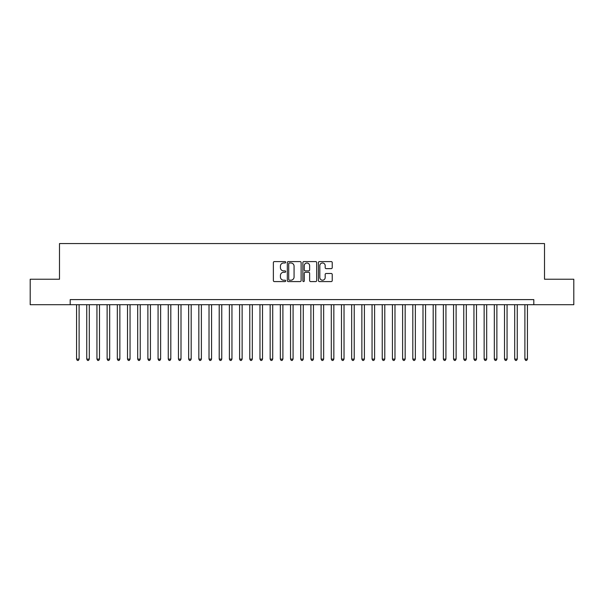 <?xml version="1.0" encoding="UTF-8"?>
<svg xmlns="http://www.w3.org/2000/svg" width="604" height="604" viewBox="0 0 604 604"><rect width="100%" height="100%" fill="white"/><g stroke="black" fill="none" stroke-linecap="round" stroke-linejoin="round"><path stroke-width="0.91" d="M285.7 262.287A0.702 0.702 0 0 0 284.997 261.585L274.375 261.585A0.997 0.997 0 0 0 273.37 262.581L273.37 280.588A0.997 0.997 0 0 0 274.375 281.585L284.997 281.585A0.702 0.702 0 0 0 285.7 280.883A0.702 0.702 0 0 0 284.997 280.188L283.623 280.188A3.201 3.201 0 0 1 280.422 276.987L280.422 275.484A3.201 3.201 0 0 1 283.623 272.283L284.997 272.283A0.702 0.702 0 0 0 285.7 271.589A0.702 0.702 0 0 0 284.997 270.886L283.623 270.886A3.201 3.201 0 0 1 280.422 267.685L280.422 266.183A3.201 3.201 0 0 1 283.623 262.982L284.997 262.982A0.702 0.702 0 0 0 285.7 262.287M331.226 268.637A0.997 0.997 0 0 0 332.23 267.632L332.23 262.581A0.997 0.997 0 0 0 331.226 261.585L319.425 261.585A0.997 0.997 0 0 0 318.429 262.581L318.429 280.588A0.997 0.997 0 0 0 319.425 281.585L331.226 281.585A0.997 0.997 0 0 0 332.23 280.588L332.23 274.488A0.997 0.997 0 0 0 331.226 273.484L326.175 273.484A0.997 0.997 0 0 0 325.178 274.488L325.178 277.508A2.673 2.673 0 0 1 322.506 280.188A2.673 2.673 0 0 1 319.826 277.508L319.826 265.662A2.673 2.673 0 0 1 322.506 262.982A2.673 2.673 0 0 1 325.178 265.662L325.178 267.632A0.997 0.997 0 0 0 326.175 268.637L331.226 268.637M70.192 304.703L30.2 304.703L30.2 279.229L59.494 279.229L59.494 243.563L544.506 243.563L544.506 279.229L573.8 279.229L573.8 304.703L533.808 304.703L533.808 299.607L70.192 299.607L70.192 304.703L533.808 304.703M301.124 262.581A0.997 0.997 0 0 0 300.128 261.585L288.319 261.585A0.997 0.997 0 0 0 287.323 262.581L287.323 280.588A0.997 0.997 0 0 0 288.319 281.585L300.128 281.585A0.997 0.997 0 0 0 301.124 280.588L301.124 262.581M303.872 261.585L315.681 261.585A0.997 0.997 0 0 1 316.677 262.581L316.677 280.588A0.997 0.997 0 0 1 315.681 281.585L310.63 281.585A0.997 0.997 0 0 1 309.626 280.588L309.626 273.287A0.997 0.997 0 0 0 308.629 272.283L305.277 272.283A0.997 0.997 0 0 0 304.273 273.287L304.273 280.883A0.702 0.702 0 0 1 303.578 281.585A0.702 0.702 0 0 1 302.876 280.883L302.876 262.581A0.997 0.997 0 0 1 303.872 261.585M289.422 262.982A0.702 0.702 0 0 0 288.72 263.684L288.72 279.486A0.702 0.702 0 0 0 289.422 280.188L290.871 280.188A3.201 3.201 0 0 0 294.072 276.987L294.072 266.183A3.201 3.201 0 0 0 290.871 262.982L289.422 262.982M309.626 265.707A2.673 2.673 0 0 0 306.953 263.034A2.673 2.673 0 0 0 304.273 265.707L304.273 269.882A0.997 0.997 0 0 0 305.277 270.886L308.629 270.886A0.997 0.997 0 0 0 309.626 269.882L309.626 265.707M76.565 304.703L76.565 359.108L79.109 359.108L79.109 304.703M79.109 359.108L78.346 360.437L77.327 360.437L76.565 359.108M86.75 304.703L86.75 359.108L89.301 359.108L89.301 304.703M89.301 359.108L88.531 360.437L87.512 360.437L86.75 359.108M96.942 304.703L96.942 359.108L99.486 359.108L99.486 304.703M99.486 359.108L98.724 360.437L97.705 360.437L96.942 359.108M107.127 304.703L107.127 359.108L109.679 359.108L109.679 304.703M109.679 359.108L108.909 360.437L107.897 360.437L107.127 359.108M117.319 304.703L117.319 359.108L119.864 359.108L119.864 304.703M119.864 359.108L119.101 360.437L118.082 360.437L117.319 359.108M127.504 304.703L127.504 359.108L130.056 359.108L130.056 304.703M130.056 359.108L129.294 360.437L128.275 360.437L127.504 359.108M137.697 304.703L137.697 359.108L140.241 359.108L140.241 304.703M140.241 359.108L139.479 360.437L138.459 360.437L137.697 359.108M147.889 304.703L147.889 359.108L150.434 359.108L150.434 304.703M150.434 359.108L149.671 360.437L148.652 360.437L147.889 359.108M158.074 304.703L158.074 359.108L160.626 359.108L160.626 304.703M160.626 359.108L159.856 360.437L158.837 360.437L158.074 359.108M168.267 304.703L168.267 359.108L170.811 359.108L170.811 304.703M170.811 359.108L170.049 360.437L169.029 360.437L168.267 359.108M178.452 304.703L178.452 359.108L181.004 359.108L181.004 304.703M181.004 359.108L180.241 360.437L179.222 360.437L178.452 359.108M188.644 304.703L188.644 359.108L191.189 359.108L191.189 304.703M191.189 359.108L190.426 360.437L189.407 360.437L188.644 359.108M198.837 304.703L198.837 359.108L201.381 359.108L201.381 304.703M201.381 359.108L200.619 360.437L199.599 360.437L198.837 359.108M209.022 304.703L209.022 359.108L211.566 359.108L211.566 304.703M211.566 359.108L210.804 360.437L209.784 360.437L209.022 359.108M219.214 304.703L219.214 359.108L221.759 359.108L221.759 304.703M221.759 359.108L220.996 360.437L219.977 360.437L219.214 359.108M229.399 304.703L229.399 359.108L231.951 359.108L231.951 304.703M231.951 359.108L231.181 360.437L230.162 360.437L229.399 359.108M239.592 304.703L239.592 359.108L242.136 359.108L242.136 304.703M242.136 359.108L241.373 360.437L240.354 360.437L239.592 359.108M249.777 304.703L249.777 359.108L252.329 359.108L252.329 304.703M252.329 359.108L251.566 360.437L250.547 360.437L249.777 359.108M259.969 304.703L259.969 359.108L262.513 359.108L262.513 304.703M262.513 359.108L261.751 360.437L260.732 360.437L259.969 359.108M270.162 304.703L270.162 359.108L272.706 359.108L272.706 304.703M272.706 359.108L271.943 360.437L270.924 360.437L270.162 359.108M280.347 304.703L280.347 359.108L282.899 359.108L282.899 304.703M282.899 359.108L282.128 360.437L281.109 360.437L280.347 359.108M290.539 304.703L290.539 359.108L293.083 359.108L293.083 304.703M293.083 359.108L292.321 360.437L291.302 360.437L290.539 359.108M300.724 304.703L300.724 359.108L303.276 359.108L303.276 304.703M303.276 359.108L302.506 360.437L301.494 360.437L300.724 359.108M310.917 304.703L310.917 359.108L313.461 359.108L313.461 304.703M313.461 359.108L312.698 360.437L311.679 360.437L310.917 359.108M321.101 304.703L321.101 359.108L323.653 359.108L323.653 304.703M323.653 359.108L322.891 360.437L321.872 360.437L321.101 359.108M331.294 304.703L331.294 359.108L333.838 359.108L333.838 304.703M333.838 359.108L333.076 360.437L332.057 360.437L331.294 359.108M341.487 304.703L341.487 359.108L344.031 359.108L344.031 304.703M344.031 359.108L343.268 360.437L342.249 360.437L341.487 359.108M351.671 304.703L351.671 359.108L354.223 359.108L354.223 304.703M354.223 359.108L353.453 360.437L352.434 360.437L351.671 359.108M361.864 304.703L361.864 359.108L364.408 359.108L364.408 304.703M364.408 359.108L363.646 360.437L362.627 360.437L361.864 359.108M372.049 304.703L372.049 359.108L374.601 359.108L374.601 304.703M374.601 359.108L373.838 360.437L372.819 360.437L372.049 359.108M382.241 304.703L382.241 359.108L384.786 359.108L384.786 304.703M384.786 359.108L384.023 360.437L383.004 360.437L382.241 359.108M392.434 304.703L392.434 359.108L394.978 359.108L394.978 304.703M394.978 359.108L394.216 360.437L393.196 360.437L392.434 359.108M402.619 304.703L402.619 359.108L405.163 359.108L405.163 304.703M405.163 359.108L404.401 360.437L403.381 360.437L402.619 359.108M412.811 304.703L412.811 359.108L415.356 359.108L415.356 304.703M415.356 359.108L414.593 360.437L413.574 360.437L412.811 359.108M422.996 304.703L422.996 359.108L425.548 359.108L425.548 304.703M425.548 359.108L424.778 360.437L423.759 360.437L422.996 359.108M433.189 304.703L433.189 359.108L435.733 359.108L435.733 304.703M435.733 359.108L434.971 360.437L433.951 360.437L433.189 359.108M443.374 304.703L443.374 359.108L445.926 359.108L445.926 304.703M445.926 359.108L445.163 360.437L444.144 360.437L443.374 359.108M453.566 304.703L453.566 359.108L456.111 359.108L456.111 304.703M456.111 359.108L455.348 360.437L454.329 360.437L453.566 359.108M463.759 304.703L463.759 359.108L466.303 359.108L466.303 304.703M466.303 359.108L465.541 360.437L464.521 360.437L463.759 359.108M473.944 304.703L473.944 359.108L476.496 359.108L476.496 304.703M476.496 359.108L475.726 360.437L474.706 360.437L473.944 359.108M484.136 304.703L484.136 359.108L486.681 359.108L486.681 304.703M486.681 359.108L485.918 360.437L484.899 360.437L484.136 359.108M494.321 304.703L494.321 359.108L496.873 359.108L496.873 304.703M496.873 359.108L496.103 360.437L495.091 360.437L494.321 359.108M504.514 304.703L504.514 359.108L507.058 359.108L507.058 304.703M507.058 359.108L506.295 360.437L505.276 360.437L504.514 359.108M514.699 304.703L514.699 359.108L517.25 359.108L517.25 304.703M517.25 359.108L516.488 360.437L515.469 360.437L514.699 359.108M524.891 304.703L524.891 359.108L527.435 359.108L527.435 304.703M527.435 359.108L526.673 360.437L525.654 360.437L524.891 359.108"/></g></svg>
